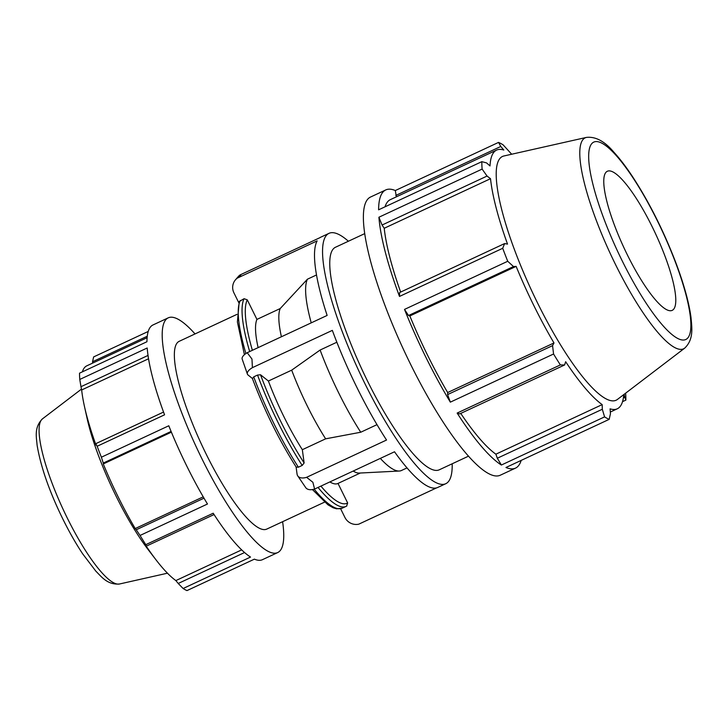 <?xml version="1.0" encoding="UTF-8"?>
<svg xmlns="http://www.w3.org/2000/svg" width="728" height="728" viewBox="0 0 728 728"><rect width="100%" height="100%" fill="white"/><g stroke="black" fill="none" stroke-linecap="round" stroke-linejoin="round"><path stroke-width="1.09" d="M282.61 521.694A129.493 29.156 -115 0 1 277.705 552.561L262.453 559.677A129.493 29.156 -115 0 1 254.4 559.15L186.987 590.59A129.493 29.156 65 0 1 183.11 588.506L250.523 557.066A129.493 29.156 -115 0 1 213.204 513.231L145.791 544.671L146.41 546.1L214.059 514.55M163.545 412.066L95.787 443.671L97.152 446.255L164.564 414.814A129.493 29.156 -115 0 1 147.192 348.002L79.78 379.443A129.493 29.156 65 0 1 79.534 373.173L146.947 341.732A129.493 29.156 -115 0 1 152.989 324.961L168.232 317.845A129.493 29.156 -115 0 1 176.285 318.364A129.493 29.156 -115 0 1 195.031 333.925M204.004 498.17L136.245 529.775L140.058 535.453L207.471 504.013A129.493 29.156 -115 0 1 168.796 425.771L101.383 457.211L103.276 463.063L171.098 431.431M203.23 496.842L135.217 528.564A120.429 27.109 -115 0 1 103.276 463.945L103.276 463.063M136.245 529.775L135.217 528.564M171.408 432.168L103.276 463.945M95.787 443.671L96.014 445.145A120.429 27.109 -115 0 1 84.448 406.388A120.429 27.109 -115 0 1 81.663 389.962L80.972 386.704L148.021 355.428M148.539 358.777L81.663 389.962M79.78 379.443L80.972 386.704M82.373 371.844A120.429 27.109 -115 0 1 84.603 367.522A120.429 27.109 -115 0 1 86.805 365.829L147.111 337.701M92.665 363.099L92.547 361.743L147.256 336.227M148.212 331.458L93.63 356.92L92.547 361.743M460.76 413.413A142.733 32.132 65 0 0 495.877 454.19L497.333 458.231L501.365 465.028L604.586 416.88A153.472 34.553 65 0 0 609.181 419.355L505.969 467.494A153.472 34.553 65 0 0 515.515 468.113A153.472 34.553 65 0 0 521.175 460.405M457.148 413.067L459.632 413.932L564.61 364.974L560.36 364.928L457.148 413.067A153.472 34.553 65 0 0 501.365 465.028M511.675 154.227L503.139 144.872A153.472 34.553 65 0 0 498.534 142.406L395.313 190.545A153.472 34.553 65 0 0 385.767 189.926A153.472 34.553 65 0 0 378.606 209.81L481.827 161.662A153.472 34.553 65 0 0 482.118 169.096L378.906 217.235A153.472 34.553 65 0 0 399.499 296.433L502.711 248.294A153.472 34.553 65 0 0 507.735 261.27L404.513 309.409L408.517 315.524L409.837 315.952A142.733 32.132 65 0 0 447.684 392.538L447.593 394.585L450.341 402.147L553.562 354.008A153.472 34.553 65 0 0 560.36 364.928M404.513 309.409A153.472 34.553 65 0 0 450.341 402.147M378.906 217.235L382.073 225.025L384.22 228.274A142.733 32.132 65 0 0 400.646 292.065M384.22 228.274L490.517 178.697A142.733 32.132 65 0 0 507.525 244.098L504.613 243.571L399.636 292.538L399.499 296.433M395.313 190.545L396.378 196.842M395.795 195.441L500.782 146.474L503.812 150.032A142.733 32.132 65 0 0 496.614 150.086L390.308 199.663A142.733 32.132 65 0 0 385.057 206.798M622.522 401.665L625.889 400.091A153.472 34.553 65 0 0 625.634 393.175M385.767 189.926L370.525 197.042A153.472 34.553 65 0 0 410.729 364.573A153.472 34.553 65 0 0 500.263 475.22L515.515 468.113M500.782 146.474L498.534 142.406M496.614 150.086A142.733 32.132 65 0 0 494.003 152.097A142.733 32.132 65 0 0 490.017 165.939L486.541 162.899L481.827 161.662M382.073 225.025L487.059 176.058L482.118 169.096M487.059 176.058L490.517 178.697M502.711 248.294L504.613 243.571M436.609 487.869L358.795 524.16A12.276 11.903 40.9 0 1 344.917 517.444L340.622 508.745M346.601 506.096L347.656 502.966L338.001 483.428M348.384 241.232A138.129 31.095 65 0 0 328.983 233.351A138.129 31.095 65 0 0 359.186 371.671A138.129 31.095 65 0 0 445.754 483.71L437.71 487.46A138.129 31.095 65 0 1 394.521 451.779L314.587 489.052L312.876 482.291L306.606 477.313A12.276 6.989 145.8 0 1 297.734 475.875A12.276 6.989 145.8 0 1 297.051 474.028L296.096 466.93M297.734 475.875L305.714 487.614A12.276 6.989 -34.2 0 0 314.587 489.052M306.606 477.313L386.541 440.031A138.129 31.095 65 0 1 332.341 330.376L252.407 367.658L251.97 359.05L247.201 352.716A12.276 4.914 160.8 0 0 242.187 359.132L247.393 374.074A12.276 4.914 -19.2 0 1 252.407 367.658M296.196 467.085L298.38 467.203L302.193 465.429L304.122 462.981L302.338 449.695L325.634 438.829L360.742 432.232L376.995 424.651M252.37 378.442L248.148 375.084A12.276 4.914 -19.2 0 1 247.393 374.074M336.855 342.224L320.12 350.031L291.691 370.161L268.395 381.026L260.524 374.765L257.539 375.066L253.726 376.849L252.47 378.524M247.201 352.716L327.136 315.433A138.129 31.095 65 0 1 317.144 240.886L237.219 278.16L240.741 275.266L239.994 274.966L319.92 237.683A138.129 31.095 65 0 1 320.939 237.101L328.983 233.351M238.729 302.593L233.934 292.874A12.276 11.903 40.9 0 1 237.219 278.16M316.507 274.966L307.425 279.197L280.225 308.536L256.939 319.401L247.283 299.854L244.098 298.698L239.23 301.51L237.401 321.994L244.417 354.682M445.754 483.71A138.129 31.095 65 0 0 449.549 479.925A138.129 31.095 65 0 0 452.179 463.781M364.71 233.624L335.471 247.256A122.777 27.646 65 0 0 333.233 248.985A122.777 27.646 65 0 0 364.946 375.766A122.777 27.646 65 0 0 439.266 469.806L468.504 456.165M307.425 279.197A107.435 24.188 65 0 0 311.238 322.85M320.12 350.031A107.435 24.188 65 0 0 360.742 432.232M380.316 458.394A107.435 24.188 65 0 0 399.253 471.034A107.435 24.188 65 0 0 401.437 470.506L407.016 467.904M280.225 308.536A92.329 20.784 65 0 0 281.408 336.764M291.691 370.161A92.329 20.784 65 0 0 325.634 438.829M353.153 471.062A92.329 20.784 65 0 0 359.295 473.073L399.253 471.034M256.939 319.401A92.329 20.784 65 0 0 258.112 347.629M268.395 381.026A92.329 20.784 65 0 0 302.338 449.695M329.866 481.927A92.329 20.784 65 0 0 337.883 483.483L360.315 473.018M239.994 274.966A12.276 11.903 -139.1 0 0 238.274 276.576L235.499 279.779M84.448 406.388L87.078 418.3A103.485 23.296 65 0 0 148.585 550.177L156.019 559.85A120.429 27.109 -115 0 1 145.054 544.38L146.41 546.1M586.431 137.41L503.885 155.983A134.471 30.276 65 0 0 500.009 158.358A134.471 30.276 65 0 0 536.19 300.191A134.471 30.276 65 0 0 617.426 399.435L684.711 348.13C693.893 339.312 691.937 327.818 690.954 317.062C688.815 301.765 683.665 283.338 675.484 261.78C663.272 230.166 648.894 201.692 632.359 176.376C625.944 166.694 619.801 158.659 613.941 152.261C604.75 141.314 595.586 136.363 586.431 137.41A116.398 26.208 65 0 0 583.082 139.458A116.398 26.208 65 0 0 615.697 264.883A116.398 26.208 65 0 0 684.711 348.13M605.942 172.345A76.74 17.272 65 0 0 626.581 253.28A76.74 17.272 65 0 0 672.945 309.91A76.74 17.272 65 0 0 673.609 309.273A76.74 17.272 65 0 0 654.599 231.732A76.74 17.272 65 0 0 608.144 170.989A76.74 17.272 65 0 0 605.942 172.345M277.705 552.561A129.493 29.156 -115 0 1 196.542 447.529A129.493 29.156 -115 0 1 168.232 317.845M236.955 314.369L179.179 341.323A103.594 23.323 65 0 0 177.286 342.779A103.594 23.323 65 0 0 204.049 449.749A103.594 23.323 65 0 0 266.757 529.092L324.533 502.147M244.553 552.534L178.224 583.474L183.11 588.506M241.678 549.886L175.876 580.58A120.429 27.109 -115 0 1 156.019 559.85M178.224 583.474L175.876 580.58M97.152 446.255A129.493 29.156 65 0 0 101.383 457.211M140.058 535.453A129.493 29.156 65 0 0 145.791 544.671M408.517 315.524L513.495 266.566L507.735 261.27M513.495 266.566L516.134 266.375A142.733 32.132 65 0 0 553.99 342.961L552.57 345.627L447.593 394.585M553.562 354.008L552.57 345.627M564.61 364.974L565.656 361.707A142.733 32.132 65 0 0 602.174 404.613L602.311 409.263L497.333 458.231M604.586 416.88L602.311 409.263M610.328 412.03L617.271 408.799A142.733 32.132 65 0 1 610.073 408.845L610.464 413.641L609.181 419.355M617.271 408.799A142.733 32.132 65 0 0 623.769 394.603M624.133 394.321L624.706 397.224L623.386 397.834M625.889 400.091L624.706 397.224M495.877 454.19L602.174 404.613M447.684 392.538L553.99 342.961M409.837 315.952L516.134 266.375M245.909 353.535A116.544 26.235 -115 0 1 240.295 300.473M298.38 467.203A116.544 26.235 -115 0 1 253.726 376.849M312.43 489.571L327.982 504.822L333.169 507.789L336.6 508.827L342.187 508.199A116.544 26.235 -115 0 1 314.187 489.17M244.098 298.698A116.544 26.235 65 0 0 249.668 351.56M257.539 375.066A116.544 26.235 65 0 0 302.193 465.429M318.036 487.442A116.544 26.235 65 0 0 346 506.415L342.187 508.199M252.379 350.305A114.15 25.698 -115 0 1 247.283 299.854M304.122 462.981A114.15 25.698 -115 0 1 260.524 374.765M347.656 502.966A114.15 25.698 -115 0 1 320.902 486.104M41.66 419.619A91.218 20.539 -115 0 1 42.461 418.864C33.861 427.545 36.509 437.437 37.101 445.181C40.75 466.894 49.377 491.591 62.963 519.255C69.324 532.113 75.885 543.616 82.637 553.79L95.868 571.189C101.419 576.621 107.307 585.012 119.483 584.002A91.218 20.539 -115 0 1 67.222 517.908A91.218 20.539 -115 0 1 41.66 419.619M591.755 143.653A108.891 24.515 -115 0 1 657.284 220.63A108.891 24.515 -115 0 1 687.796 337.965A108.891 24.515 -115 0 1 622.267 260.988A108.891 24.515 -115 0 1 591.755 143.653M296.187 467.067C279.142 440.267 264.519 410.692 252.334 378.342M346.828 505.969L346 506.415M119.483 584.002L167.458 573.2M42.461 418.864L81.481 389.107"/></g></svg>
